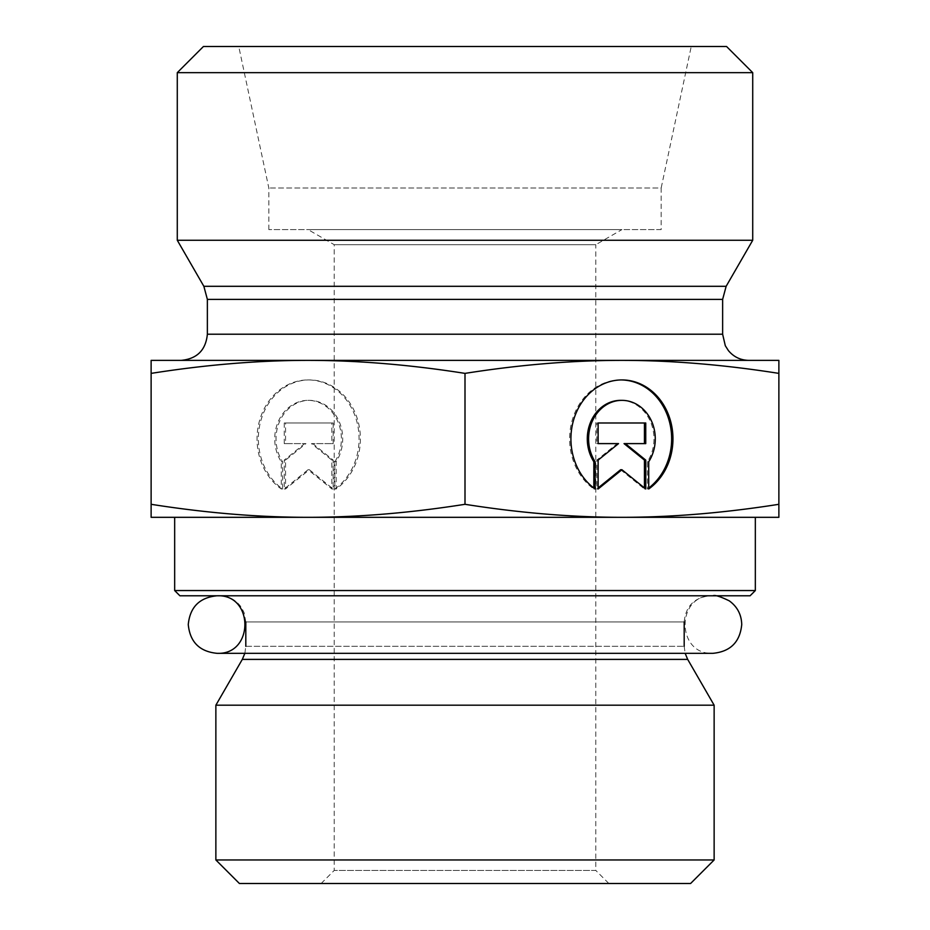 <?xml version="1.0" encoding="UTF-8"?>
<svg xmlns="http://www.w3.org/2000/svg" width="930" height="930" viewBox="0 0 930 930"><rect width="100%" height="100%" fill="white"/><g stroke="black" fill="none" stroke-linecap="round" stroke-linejoin="round"><path stroke-width="0.7" stroke-dasharray="4.65 3.49" d="M174.666 590.55L755.334 590.55M750.103 595.781L179.897 595.781M710.346 595.781L219.654 595.781L710.346 595.781C694.454 597.327 685.736 606.046 684.189 621.938L245.811 621.938L684.189 621.938M621.938 517.312L308.062 517.312L778.875 517.312L778.875 504.304C723.842 512.976 671.53 517.312 621.938 517.312C572.345 517.312 520.033 512.976 465 504.304C409.967 512.976 357.655 517.312 308.062 517.312C258.47 517.312 206.158 512.976 151.125 504.304L151.125 517.312L308.062 517.312M174.666 517.312L755.334 517.312M684.189 646.315L685.143 653.325L244.857 653.325L245.811 646.315L684.189 646.315L245.811 646.315M714.135 705.196L215.865 705.196M215.865 859.959L714.135 859.959M661.172 229.594L268.828 229.594L661.172 229.594L661.172 188.011L268.828 188.011L661.172 188.011L691.246 46.5L238.754 46.5L691.246 46.5M334.847 488.982A58.916 51.022 90 0 0 357.143 422.766A58.916 51.022 90 0 0 308.062 379.928A58.916 51.022 90 0 0 258.982 422.766A58.916 51.022 90 0 0 281.279 488.982L281.279 461.757A38.49 33.34 -90 0 1 278.291 421.523A38.49 33.34 -90 0 1 308.062 400.353A38.49 33.34 -90 0 1 337.834 421.523A38.49 33.34 -90 0 1 334.847 461.757L334.847 488.982L336.16 488.982L336.16 461.757A38.49 33.34 90 0 0 339.148 421.523A38.49 33.34 90 0 0 309.376 400.353A38.49 33.34 90 0 0 279.593 421.523A38.49 33.34 90 0 0 282.581 461.757L282.581 488.982A58.916 51.022 -90 0 1 260.284 422.766A58.916 51.022 -90 0 1 309.376 379.928A58.916 51.022 -90 0 1 358.457 422.766A58.916 51.022 -90 0 1 336.16 488.982M281.279 488.982L282.581 488.982M334.847 461.757L336.16 461.757M281.279 461.757L282.581 461.757M333.184 422.987L333.184 443.61L312.782 443.61L333.184 460.106L333.184 488.982L309.376 469.731L285.557 488.982L285.557 460.106L305.958 443.61L285.557 443.61L285.557 422.987L333.184 422.987L284.255 422.987L284.255 443.61L304.656 443.61L284.255 460.106L284.255 488.982L308.062 469.731L331.871 488.982L331.871 460.106L311.469 443.61L331.871 443.61L331.871 422.987M331.871 443.61L333.184 443.61M311.469 443.61L312.782 443.61M331.871 460.106L333.184 460.106M331.871 488.982L333.184 488.982M308.062 469.731L309.376 469.731M284.255 488.982L285.557 488.982M284.255 460.106L285.557 460.106M304.656 443.61L305.958 443.61M284.255 443.61L285.557 443.61M284.255 422.987L285.557 422.987M595.154 488.982L593.84 488.982L593.84 488.018M648.721 488.982L647.419 488.982A58.916 51.022 90 0 0 648.721 488.018M621.287 379.94A58.916 51.022 90 0 0 620.624 379.928A58.916 51.022 90 0 0 571.543 422.766A58.916 51.022 90 0 0 593.84 488.982M620.624 400.353A38.49 33.34 -90 0 1 650.407 421.523A38.49 33.34 -90 0 1 647.419 461.757L647.419 488.982M648.721 461.757L647.419 461.757M596.816 422.987L598.13 422.987L596.816 422.987L596.816 443.61L598.13 443.61L596.816 443.61M618.531 443.61L617.218 443.61L596.816 460.106L596.816 488.982L598.13 487.925M598.13 460.106L596.816 460.106M598.13 488.982L596.816 488.982M620.624 469.731L644.444 488.982L644.444 487.925M645.746 488.982L644.444 488.982M624.042 443.61L645.746 443.61M645.746 422.987L644.444 422.987M151.125 373.383C206.158 364.711 258.47 360.375 308.062 360.375L151.125 360.375L151.125 504.304M308.062 360.375C357.655 360.375 409.967 364.711 465 373.383C520.033 364.711 572.345 360.375 621.938 360.375L308.062 360.375L621.938 360.375C671.53 360.375 723.842 364.711 778.875 373.383L778.875 360.375L621.938 360.375M465 373.383L465 504.304M778.875 373.383L778.875 504.304M621.938 229.594L308.062 229.594L621.938 229.594L595.781 244.695L334.219 244.695L595.781 244.695L595.781 870.422L334.219 870.422L595.781 870.422L608.859 883.5L321.141 883.5L608.859 883.5M690.595 883.5L239.405 883.5M752.719 240.266L177.281 240.266M748.79 360.375L181.21 360.375M752.719 72.656L177.281 72.656M203.438 46.5L726.562 46.5M268.828 229.594L268.828 188.011L238.754 46.5M321.141 883.5L334.219 870.422L334.219 244.695L308.062 229.594M687.688 659.393L242.312 659.393M203.856 286.3L726.144 286.3M722.633 299.379L207.367 299.379M207.367 334.219L722.633 334.219M245.811 621.938L244.125 612.696L241.405 607.406C236.092 599.908 228.838 596.037 219.654 595.781M308.062 379.928L309.376 379.928M308.062 400.353L309.376 400.353M621.938 379.928L620.624 379.928M286.242 595.781L712.961 595.781L286.242 595.781M712.961 595.781L712.961 595.781C675.843 594.003 675.843 655.104 712.961 653.325"/><path stroke-width="1.4" d="M174.666 590.55L179.897 595.781L750.103 595.781L755.334 590.55L174.666 590.55L174.666 517.312L308.062 517.312L151.125 517.312L151.125 504.304C206.158 512.976 258.47 517.312 308.062 517.312C357.655 517.312 409.967 512.976 465 504.304C520.033 512.976 572.345 517.312 621.938 517.312L308.062 517.312M755.334 590.55L755.334 517.312L621.938 517.312C671.53 517.312 723.842 512.976 778.875 504.304L778.875 517.312L621.938 517.312M712.961 595.781C714.693 594.735 720.146 596.432 729.294 600.861C737.327 606.72 741.466 614.614 741.733 624.553C740.024 642.025 730.434 651.616 712.961 653.325L685.143 653.325L687.688 659.393L714.135 705.196L215.865 705.196L242.312 659.393L687.688 659.393M684.189 621.938L684.189 646.315M215.865 859.959L239.405 883.5L690.595 883.5L714.135 859.959L215.865 859.959L215.865 705.196M714.135 859.959L714.135 705.196M595.154 488.982A58.916 51.022 -90 0 1 572.857 422.766A58.916 51.022 -90 0 1 621.938 379.928A58.916 51.022 -90 0 1 671.018 422.766A58.916 51.022 -90 0 1 648.721 488.982L648.721 461.757A38.49 33.34 90 0 0 651.709 421.523A38.49 33.34 90 0 0 621.938 400.353A38.49 33.34 90 0 0 592.166 421.523A38.49 33.34 90 0 0 595.154 461.757L595.154 488.982M648.721 488.018A58.916 51.022 90 0 0 669.588 422.267A58.916 51.022 90 0 0 621.287 379.94M593.84 488.018L593.84 461.757A38.49 33.34 -90 0 1 590.852 421.523A38.49 33.34 -90 0 1 620.624 400.353L621.938 400.353M595.154 461.757L593.84 461.757M598.13 443.61L598.13 422.987L645.746 422.987L645.746 443.61L625.344 443.61L645.746 460.106L645.746 488.982L621.938 469.731L598.13 488.982L598.13 460.106L618.531 443.61L598.13 443.61L617.218 443.61M598.13 487.925L620.624 469.731L621.938 469.731M644.444 487.925L644.444 460.106L624.042 443.61L625.344 443.61M645.746 460.106L644.444 460.106M644.444 443.61L644.444 422.987L598.13 422.987M151.125 373.383L151.125 360.375L778.875 360.375L778.875 373.383C723.842 364.711 671.53 360.375 621.938 360.375C572.345 360.375 520.033 364.711 465 373.383C409.967 364.711 357.655 360.375 308.062 360.375C258.47 360.375 206.158 364.711 151.125 373.383L151.125 504.304M465 373.383L465 504.304M778.875 373.383L778.875 504.304M207.367 299.379L722.633 299.379L722.633 334.219L207.367 334.219L207.367 299.379L203.856 286.3L177.281 240.266L752.719 240.266L726.144 286.3L203.856 286.3M207.367 334.219C205.809 350.11 197.09 358.829 181.21 360.375L308.062 360.375M621.938 360.375L748.79 360.375C740.513 360.201 733.7 356.934 728.388 350.575L725.307 345.728L722.633 334.219M752.719 72.656L726.562 46.5L203.438 46.5L177.281 72.656L752.719 72.656L752.719 240.266M242.312 659.393L244.857 653.325L217.039 653.325L712.95 653.325M245.811 621.938L245.811 646.315M726.144 286.3L722.633 299.379M177.281 72.656L177.281 240.266M188.267 624.553C189.976 642.025 199.566 651.616 217.039 653.325C254.157 655.104 254.157 594.003 217.039 595.781C199.566 597.49 189.976 607.081 188.267 624.553"/></g></svg>
